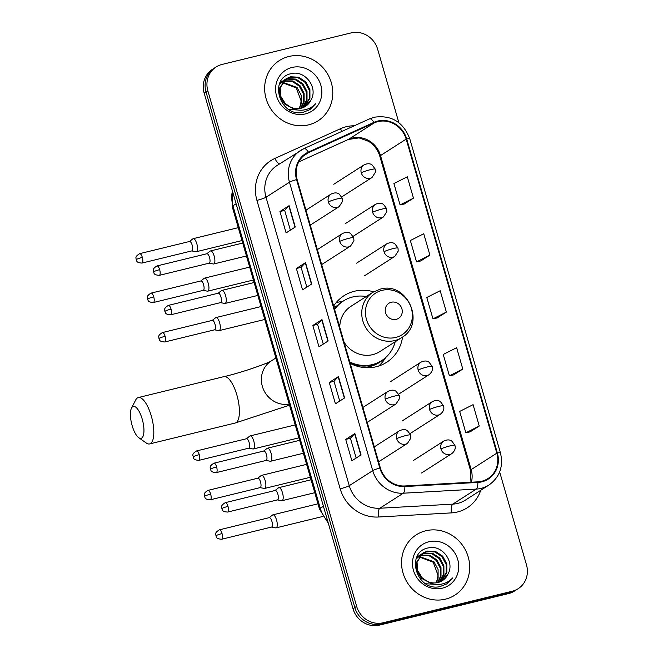 <?xml version="1.0" encoding="UTF-8"?>
<svg xmlns="http://www.w3.org/2000/svg" width="658" height="658" viewBox="0 0 658 658"><rect width="100%" height="100%" fill="white"/><g stroke="black" fill="none" stroke-linecap="round" stroke-linejoin="round"><path stroke-width="0.99" d="M373.612 291.831A39.529 36.807 57.4 0 0 354.432 291.255A39.529 36.807 57.4 0 0 344.002 295.713A39.529 36.807 57.4 0 0 333.639 306.044M350.196 363.397A39.529 36.807 57.4 0 0 376.22 366.745A39.529 36.807 57.4 0 0 386.657 362.287A39.529 36.807 57.4 0 0 402.564 337.011M342.547 301.52A39.529 36.807 57.4 0 0 337.019 302.417A39.529 36.807 57.4 0 0 336.156 302.639M333.886 306.899A36.174 33.681 -122.6 0 1 337.274 305.789M398.855 122.692L377.667 49.284A22.372 20.834 57.4 0 0 351.125 32.9L222.05 64.435A22.372 20.834 57.4 0 0 216.145 66.96L212.485 69.304A22.372 20.834 57.4 0 0 204.169 93.123L352.992 608.716A22.372 20.834 57.4 0 0 379.534 625.1L508.609 593.565A22.372 20.834 57.4 0 0 514.515 591.04L516.349 589.872A22.372 20.834 57.4 0 1 510.444 592.397A22.372 20.834 57.4 0 0 516.349 589.872L518.175 588.696A22.372 20.834 57.4 0 0 526.49 564.877L499.652 471.918M214.311 68.128A22.372 20.834 57.4 0 0 206.003 91.947L354.818 607.54A22.372 20.834 57.4 0 0 381.369 623.924L510.444 592.397L381.369 623.924A22.372 20.834 57.4 0 1 354.818 607.54L206.003 91.947A22.372 20.834 57.4 0 1 214.311 68.128M288.846 56.498A35.795 33.328 57.4 0 0 279.403 60.536A35.795 33.328 57.4 0 0 268.012 103.816A35.795 33.328 57.4 0 0 308.577 124.864A35.795 33.328 57.4 0 0 318.028 120.825A35.795 33.328 57.4 0 0 329.419 77.554A35.795 33.328 57.4 0 0 288.846 56.498A35.795 33.328 57.4 0 0 279.403 60.536A35.795 33.328 57.4 0 0 268.012 103.816A35.795 33.328 57.4 0 0 308.577 124.864A35.795 33.328 57.4 0 0 318.028 120.825A35.795 33.328 57.4 0 0 329.419 77.554A35.795 33.328 57.4 0 0 288.846 56.498M425.742 530.784A35.795 33.328 57.4 0 0 416.3 534.822A35.795 33.328 57.4 0 0 404.909 578.102A35.795 33.328 57.4 0 0 445.474 599.15A35.795 33.328 57.4 0 0 454.925 595.112A35.795 33.328 57.4 0 0 466.316 551.84A35.795 33.328 57.4 0 0 425.742 530.784A35.795 33.328 57.4 0 0 416.3 534.822A35.795 33.328 57.4 0 0 404.909 578.102A35.795 33.328 57.4 0 0 445.474 599.15A35.795 33.328 57.4 0 0 454.925 595.112A35.795 33.328 57.4 0 0 466.316 551.84A35.795 33.328 57.4 0 0 425.742 530.784M377.865 121.631A23.869 22.224 -122.6 0 1 406.175 139.109L496.823 453.165A23.869 22.224 -122.6 0 1 487.965 478.572A23.869 22.224 -122.6 0 1 477.79 481.845L404.802 485.966A23.869 22.224 -122.6 0 1 380.357 467.912L297.103 179.469A23.869 22.224 -122.6 0 1 305.97 154.062A23.869 22.224 -122.6 0 1 308.594 152.64L374.188 122.906A23.869 22.224 -122.6 0 1 377.865 121.631M377.7 121.064A24.461 22.775 57.4 0 0 373.933 122.363L308.339 152.105A24.461 22.775 57.4 0 0 296.561 179.601L379.814 468.044A24.461 22.775 57.4 0 0 404.867 486.55L477.856 482.429A24.461 22.775 57.4 0 0 497.366 453.033L406.718 138.978A24.461 22.775 57.4 0 0 377.7 121.064M470.067 431.87L479.246 426.039L473.077 404.67L459.679 411.431L465.848 432.8L470.174 431.845M453.625 374.904L462.804 369.064L456.636 347.704L443.237 354.465L449.398 375.825L453.732 374.879M404.292 203.988L413.471 198.148L407.302 176.788L393.903 183.549L400.072 204.909L404.399 203.964M420.742 260.955L429.913 255.123L423.752 233.755L410.345 240.524L416.514 261.884L420.84 260.938M437.183 317.929L446.363 312.089L440.194 290.729L426.787 297.49L432.956 318.859L437.282 317.904M216.145 66.96A22.372 20.834 57.4 0 0 207.838 90.771L356.652 606.363A22.372 20.834 57.4 0 0 383.203 622.748L512.278 591.221A22.372 20.834 57.4 0 0 518.175 588.696M361.045 454.908L351.874 460.781L345.713 439.421L354.876 433.548L361.045 454.908M311.711 284.001L302.548 289.874L296.38 268.505L305.542 262.632L311.711 284.001M295.269 227.026L286.098 232.899L279.938 211.539L289.101 205.666L295.269 227.026M344.603 397.942L335.432 403.815L329.263 382.446L338.434 376.573L344.603 397.942M328.153 340.967L318.99 346.84L312.821 325.48L321.992 319.607L328.153 340.967M312.821 325.48L317.559 324.32L321.754 319.788A5.963 0.658 -16.1 0 1 321.992 319.607M329.263 382.446L334.001 381.295M339.709 401.076L334.001 381.278L338.196 376.763A5.963 0.658 -16.1 0 1 338.434 376.573M279.938 211.539L284.667 210.379M290.375 230.16L284.667 210.363L288.862 205.847A5.963 0.658 -16.1 0 1 289.101 205.666M296.38 268.505L301.117 267.354M306.825 287.127L301.109 267.329L305.312 262.822A5.963 0.658 -16.1 0 1 305.542 262.632M345.713 439.421L350.443 438.261M356.159 458.042L350.443 438.244L354.637 433.729A5.963 0.658 -16.1 0 1 354.876 433.548M446.363 312.089L432.956 318.859M429.913 255.123L416.514 261.884M413.471 198.148L400.072 204.909M462.804 369.064L449.398 375.825M479.246 426.039L465.848 432.8M323.267 344.101L317.551 324.304M279.831 83.04L280.341 82.842M280.76 82.694L282.076 82.34M280.464 83.031L281.805 82.711M280.522 82.324L281.649 81.674M282.035 81.485L283.253 80.975M283.672 80.827L292.884 80.942L299.966 85.614L304.103 93.321L304.128 102.023L301.019 108.257M280.16 82.563L281.311 81.946M281.706 81.765L282.948 81.296M283.376 81.164L292.16 81.411L299.234 86.083L303.371 93.781L303.396 102.492L300.583 108.356M297.992 110.018L289.018 109.491M279.124 84.866L284.552 79.807M284.947 79.618L287.743 78.647L295.796 79.083L302.877 83.755L307.015 91.454L307.031 100.156L302.705 107.748M279.535 83.739L283.434 80.457M283.072 80.695L284.215 80.087M284.618 79.906L287.011 79.108L295.072 79.544L302.145 84.216L306.283 91.923L306.307 100.625L302.293 107.887M311.07 99.86C318.324 87.424 304.925 70.25 291.848 73.548C267.946 77.323 279.255 117.568 302.894 112.378L309.86 109.647L315.807 103.619C312.18 107.418 307.763 109.598 302.532 110.149C298.066 110.528 293.929 109.442 290.12 106.892A16.853 15.693 57.4 0 0 301.068 108.241A16.853 15.693 57.4 0 0 305.518 106.341A16.853 15.693 57.4 0 0 311.07 99.86L305.386 106.423M290.12 106.892L285.292 103.545L280.67 96.158L280.16 87.761L286.345 78.59L290.647 76.78L298.707 77.216L305.781 81.888L309.918 89.587L309.943 98.297L304.276 107.057M293.304 108.66L284.56 104.013L279.946 96.627L279.436 88.23L286.345 78.59M285.983 78.828L289.923 77.249L297.975 77.685L305.057 82.357L309.194 90.056L309.219 98.758L303.897 107.246M282.529 82.242L297.054 87.481L301.191 95.18L301.216 103.89L299.209 108.578M298.888 108.611A16.853 15.693 57.4 0 0 301.01 100.658L296.322 87.95L282.266 82.628M292.012 67.47A24.313 22.635 57.4 0 0 276.566 96.093A24.313 22.635 57.4 0 0 305.419 113.9A24.313 22.635 57.4 0 0 320.857 85.269A24.313 22.635 57.4 0 0 292.012 67.47M315.807 103.619L309.729 109.73M132.143 425.627A16.409 5.7 -103.7 0 0 138.748 437.702A16.409 5.7 -103.7 0 0 142.227 419.162A16.409 5.7 -103.7 0 0 131.51 408.092A16.409 5.7 -103.7 0 0 132.143 425.627M131.51 408.092L135.729 399.932A23.869 8.299 76.3 0 1 138.312 397.555A23.869 8.299 76.3 0 1 151.307 416.037A23.869 8.299 76.3 0 1 149.637 443.92A23.869 8.299 76.3 0 1 146.249 442.999L138.748 437.702M396.206 319.344A8.949 8.332 57.4 0 0 401.898 308.808A8.949 8.332 57.4 0 0 391.271 302.252A8.949 8.332 57.4 0 0 385.588 312.789A8.949 8.332 57.4 0 0 396.206 319.344M344.052 342.127A26.846 24.996 57.4 0 0 372.732 354.637A26.846 24.996 57.4 0 0 379.814 351.611L401.775 337.538C426.302 323.761 407.113 280.892 380.176 289.166L372.806 292.316A26.846 24.996 57.4 0 0 364.269 324.772A26.846 24.996 57.4 0 0 394.693 340.564A26.846 24.996 57.4 0 0 401.775 337.538M349.785 361.974A35.425 32.982 57.4 0 0 372.346 364.59A35.425 32.982 57.4 0 0 381.689 360.592A35.425 32.982 57.4 0 0 395.187 341.757M366.21 296.544A35.425 32.982 57.4 0 0 352.82 296.939A35.425 32.982 57.4 0 0 343.468 300.936A35.425 32.982 57.4 0 0 334.634 309.507M350.122 363.142A35.425 32.982 57.4 0 0 371.425 365.174A35.425 32.982 57.4 0 0 380.776 361.176L381.689 360.592M337.036 306.036A35.425 32.982 57.4 0 0 334.001 307.286M343.468 300.936L342.555 301.52A35.425 32.982 57.4 0 0 334.494 309.013M372.806 292.316L350.846 306.389A26.846 24.996 57.4 0 0 339.783 327.314M385.81 357.426L384.354 359.581A38.781 36.108 -122.6 0 1 378.663 366.054M191.733 250.92L196.01 251.71A6.712 2.336 -103.7 0 0 196.38 251.701A6.712 2.336 -103.7 0 0 196.635 251.595A6.712 2.336 -103.7 0 0 196.849 243.863A6.712 2.336 -103.7 0 0 193.197 238.665A6.712 2.336 -103.7 0 0 192.942 238.772A6.712 2.336 -103.7 0 0 192.868 238.829A6.712 2.336 -103.7 0 0 192.794 238.887M142.342 257.41A4.845 1.686 -103.7 0 1 141.996 263.068L191.865 250.887A4.845 1.686 -103.7 0 0 192.046 250.805A4.845 1.686 -103.7 0 0 192.202 245.228A4.845 1.686 -103.7 0 0 189.562 241.47L139.702 253.651C133.821 257.179 136.65 258.602 136.19 259.704A4.845 0.535 163.9 0 1 136.436 259.441A4.845 0.535 -16.1 0 1 142.342 257.41A4.845 1.686 -103.7 0 0 139.702 253.651M203.125 290.375L207.402 291.165A6.712 2.336 -103.7 0 0 207.772 291.157A6.712 2.336 -103.7 0 0 208.027 291.042A6.712 2.336 -103.7 0 0 208.241 283.318A6.712 2.336 -103.7 0 0 204.58 278.112A6.712 2.336 -103.7 0 0 204.325 278.227A6.712 2.336 -103.7 0 0 204.251 278.276A6.712 2.336 -103.7 0 0 204.177 278.342M153.725 296.857A4.845 1.686 -103.7 0 1 153.388 302.524L203.248 290.343A4.845 1.686 -103.7 0 0 203.437 290.26A4.845 1.686 -103.7 0 0 203.585 284.675A4.845 1.686 -103.7 0 0 200.953 280.925L151.085 293.106C145.212 296.635 148.034 298.058 147.581 299.16A4.845 0.535 163.9 0 1 147.82 298.888A4.845 0.535 -16.1 0 1 153.725 296.857A4.845 1.686 -103.7 0 0 151.085 293.106M214.508 329.822L218.785 330.62A6.712 2.336 -103.7 0 0 219.155 330.612A6.712 2.336 -103.7 0 0 219.41 330.497A6.712 2.336 -103.7 0 0 219.624 322.765A6.712 2.336 -103.7 0 0 215.972 317.567A6.712 2.336 -103.7 0 0 215.717 317.682A6.712 2.336 -103.7 0 0 215.643 317.732A6.712 2.336 -103.7 0 0 215.569 317.789M165.117 336.312A4.845 1.686 -103.7 0 1 164.771 341.979L214.64 329.798A4.845 1.686 -103.7 0 0 214.821 329.716A4.845 1.686 -103.7 0 0 214.977 324.131A4.845 1.686 -103.7 0 0 212.337 320.372L162.477 332.553C156.596 336.09 159.425 337.513 158.965 338.607A4.845 0.535 163.9 0 1 159.211 338.344A4.845 0.535 -16.1 0 1 165.117 336.312A4.845 1.686 -103.7 0 0 162.477 332.553M248.675 448.18L252.952 448.978A6.712 2.336 -103.7 0 0 253.322 448.97A6.712 2.336 -103.7 0 0 253.577 448.855A6.712 2.336 -103.7 0 0 253.791 441.123A6.712 2.336 -103.7 0 0 250.13 435.925A6.712 2.336 -103.7 0 0 249.876 436.04A6.712 2.336 -103.7 0 0 249.801 436.09A6.712 2.336 -103.7 0 0 249.727 436.147M199.275 454.67A4.845 1.686 -103.7 0 1 198.938 460.337L248.798 448.156A4.845 1.686 -103.7 0 0 248.987 448.073A4.845 1.686 -103.7 0 0 249.135 442.489A4.845 1.686 -103.7 0 0 246.495 438.73L196.635 450.911C190.762 454.448 193.584 455.871 193.131 456.965A4.845 0.535 163.9 0 1 193.37 456.701A4.845 0.535 -16.1 0 1 199.275 454.67A4.845 1.686 -103.7 0 0 196.635 450.911M260.058 487.636L264.335 488.425A6.712 2.336 -103.7 0 0 264.705 488.417A6.712 2.336 -103.7 0 0 264.96 488.31A6.712 2.336 -103.7 0 0 265.174 480.579A6.712 2.336 -103.7 0 0 261.522 475.38A6.712 2.336 -103.7 0 0 261.259 475.487A6.712 2.336 -103.7 0 0 261.185 475.545A6.712 2.336 -103.7 0 0 261.119 475.602M210.667 494.125A4.845 1.686 -103.7 0 1 210.321 499.784L260.19 487.603A4.845 1.686 -103.7 0 0 260.371 487.52A4.845 1.686 -103.7 0 0 260.527 481.944A4.845 1.686 -103.7 0 0 257.887 478.185L208.027 490.366C202.146 493.895 204.975 495.318 204.515 496.42A4.845 0.535 163.9 0 1 204.761 496.157A4.845 0.535 -16.1 0 1 210.667 494.125A4.845 1.686 -103.7 0 0 208.027 490.366M271.45 527.091L275.727 527.88A6.712 2.336 -103.7 0 0 276.097 527.872A6.712 2.336 -103.7 0 0 276.352 527.765A6.712 2.336 -103.7 0 0 276.566 520.034A6.712 2.336 -103.7 0 0 272.906 514.827A6.712 2.336 -103.7 0 0 272.651 514.943A6.712 2.336 -103.7 0 0 272.577 514.992A6.712 2.336 -103.7 0 0 272.502 515.058M222.05 533.572A4.845 1.686 -103.7 0 1 221.713 539.239L271.573 527.058A4.845 1.686 -103.7 0 0 271.762 526.976A4.845 1.686 -103.7 0 0 271.91 521.391A4.845 1.686 -103.7 0 0 269.27 517.64L219.41 529.822C213.537 533.35 216.359 534.773 215.906 535.875A4.845 0.535 163.9 0 1 216.145 535.612A4.845 0.535 -16.1 0 1 222.05 533.572A4.845 1.686 -103.7 0 0 219.41 529.822M209.071 263.192L213.348 263.981A6.712 2.336 -103.7 0 0 213.718 263.973A6.712 2.336 -103.7 0 0 213.973 263.858A6.712 2.336 -103.7 0 0 214.294 256.513A6.712 2.336 -103.7 0 0 210.527 250.928A6.712 2.336 -103.7 0 0 210.272 251.043A6.712 2.336 -103.7 0 0 210.198 251.093A6.712 2.336 -103.7 0 0 210.124 251.159M159.672 269.673A4.845 1.686 -103.7 0 1 159.335 275.34L209.195 263.159A4.845 1.686 -103.7 0 0 209.384 263.077A4.845 1.686 -103.7 0 0 209.532 257.492A4.845 1.686 -103.7 0 0 206.892 253.741L157.032 265.922C151.159 269.451 153.98 270.874 153.528 271.976A4.845 0.535 163.9 0 1 153.766 271.705A4.845 0.535 -16.1 0 1 159.672 269.673A4.845 1.686 -103.7 0 0 157.032 265.922M220.455 302.639L224.732 303.428A6.712 2.336 -103.7 0 0 225.102 303.428A6.712 2.336 -103.7 0 0 225.357 303.313A6.712 2.336 -103.7 0 0 225.678 295.968A6.712 2.336 -103.7 0 0 221.919 290.384A6.712 2.336 -103.7 0 0 221.656 290.499A6.712 2.336 -103.7 0 0 221.581 290.548A6.712 2.336 -103.7 0 0 221.516 290.606M171.064 309.128A4.845 1.686 -103.7 0 1 170.718 314.787L220.586 302.606A4.845 1.686 -103.7 0 0 220.767 302.532A4.845 1.686 -103.7 0 0 220.924 296.947A4.845 1.686 -103.7 0 0 218.283 293.188L168.423 305.37C162.542 308.906 165.372 310.329 164.911 311.423A4.845 0.535 163.9 0 1 165.158 311.16A4.845 0.535 -16.1 0 1 171.064 309.128A4.845 1.686 -103.7 0 0 168.423 305.37M266.005 460.452L270.282 461.242A6.712 2.336 -103.7 0 0 270.652 461.233A6.712 2.336 -103.7 0 0 270.907 461.126A6.712 2.336 -103.7 0 0 271.228 453.773A6.712 2.336 -103.7 0 0 267.469 448.197A6.712 2.336 -103.7 0 0 267.206 448.304A6.712 2.336 -103.7 0 0 267.132 448.361A6.712 2.336 -103.7 0 0 267.066 448.419M216.614 466.941A4.845 1.686 -103.7 0 1 216.268 472.6L266.136 460.419A4.845 1.686 -103.7 0 0 266.317 460.337A4.845 1.686 -103.7 0 0 266.474 454.76A4.845 1.686 -103.7 0 0 263.833 451.001L213.973 463.183C208.093 466.711 210.922 468.134 210.461 469.236A4.845 0.535 163.9 0 1 210.708 468.973A4.845 0.535 -16.1 0 1 216.614 466.941A4.845 1.686 -103.7 0 0 213.973 463.183M277.396 499.907L281.673 500.697A6.712 2.336 -103.7 0 0 282.043 500.689A6.712 2.336 -103.7 0 0 282.298 500.574A6.712 2.336 -103.7 0 0 282.611 493.229A6.712 2.336 -103.7 0 0 278.852 487.644A6.712 2.336 -103.7 0 0 278.597 487.759A6.712 2.336 -103.7 0 0 278.523 487.808A6.712 2.336 -103.7 0 0 278.449 487.874M227.997 506.389A4.845 1.686 -103.7 0 1 227.66 512.056L277.52 499.874A4.845 1.686 -103.7 0 0 277.709 499.792A4.845 1.686 -103.7 0 0 277.857 494.207A4.845 1.686 -103.7 0 0 275.217 490.457L225.357 502.638C219.484 506.166 222.305 507.589 221.853 508.692A4.845 0.535 163.9 0 1 222.091 508.42A4.845 0.535 -16.1 0 1 227.997 506.389A4.845 1.686 -103.7 0 0 225.357 502.638M416.728 557.326L417.238 557.129M417.657 556.981L418.973 556.627M417.361 557.318L418.702 556.997M416.892 556.956L418.546 555.961M418.932 555.771L420.149 555.262M420.569 555.113L429.781 555.229L436.863 559.9L441 567.607L441.016 576.309L437.915 582.544M417.057 556.849L418.208 556.232M418.603 556.051L419.845 555.582M420.273 555.451L429.057 555.697L436.131 560.369L440.268 568.068L440.292 576.778L437.48 582.643M434.889 584.304L425.907 583.769M416.021 559.152L421.449 554.094M421.844 553.904L424.632 552.934L432.693 553.37L439.766 558.042L443.903 565.74L443.928 574.442L439.602 582.026M416.424 558.025L420.33 554.743M419.969 554.982L421.112 554.373M421.515 554.192L423.908 553.394L431.961 553.83L439.042 558.502L443.179 566.209L443.204 574.911L439.19 582.174M447.958 574.146C455.221 561.71 441.822 544.536 428.745 547.834C404.843 551.61 416.152 591.855 439.791 586.665L446.757 583.934L452.696 577.905C449.077 581.705 444.652 583.885 439.429 584.436C434.963 584.814 430.825 583.728 427.017 581.178A16.853 15.693 57.4 0 0 437.965 582.527A16.853 15.693 57.4 0 0 442.415 580.627A16.853 15.693 57.4 0 0 447.958 574.146L442.283 580.71M427.017 581.178L422.189 577.831L417.567 570.445L417.057 562.047L423.234 552.876L427.544 551.067L435.604 551.503L442.678 556.175L446.815 563.873L446.84 572.583L441.173 581.343M430.2 582.947L421.457 578.3L416.835 570.914L416.333 562.516L423.234 552.876M422.88 553.115L426.82 551.527L434.872 551.972L441.954 556.643L446.091 564.342L446.116 573.044L440.794 581.524M419.426 556.528L433.951 561.768L438.088 569.466L438.113 578.176L436.106 582.865M435.785 582.898A16.853 15.693 57.4 0 0 437.899 574.944L433.219 562.236L419.162 556.915M428.909 541.756A24.313 22.635 57.4 0 0 413.463 570.379A24.313 22.635 57.4 0 0 442.308 588.186A24.313 22.635 57.4 0 0 457.754 559.555A24.313 22.635 57.4 0 0 428.909 541.756M452.696 577.905L446.626 584.016M204.169 93.123L207.838 90.771M508.609 593.565L512.278 591.221M379.534 625.1L383.203 622.748M352.992 608.716L356.652 606.363M232.414 190.96A29.832 27.776 57.4 0 0 232.948 205.798L236.107 203.774M328.334 523.307L319.508 509.095L232.208 206.612A14.92 1.653 -16.1 0 1 232.948 205.798L320.257 508.272L323.415 506.249M319.508 509.095A14.92 1.653 -16.1 0 1 320.257 508.272A29.832 27.776 57.4 0 0 327.783 521.399M406.175 139.109L380.513 155.559A23.869 22.224 57.4 0 0 352.203 138.081A23.869 22.224 57.4 0 0 348.526 139.348L298.765 161.901L348.296 139.471A13.423 4.853 -114.4 0 0 348.526 139.348L374.188 122.906M480.768 490.268A37.292 34.718 -122.6 0 1 457.409 511.998A37.292 34.718 -122.6 0 1 451.355 512.895L378.366 517.015A37.292 34.718 -122.6 0 1 340.178 488.804L256.924 200.369A37.292 34.718 -122.6 0 1 274.871 158.446L340.466 128.713A37.292 34.718 -122.6 0 1 354.308 125.777M477.856 482.429A7.46 2.41 86.8 0 1 476.269 489.091L452.803 504.127A29.832 27.776 57.4 0 0 457.647 503.403A29.832 27.776 57.4 0 0 465.519 500.039L488.984 485.004A29.832 27.776 -122.6 0 1 476.269 489.091L403.28 493.212A29.832 27.776 -122.6 0 1 372.724 470.643L289.471 182.208A7.46 0.831 -16.1 0 1 296.561 179.601M369.426 118.933A7.46 2.698 65.6 0 1 369.549 118.868A7.46 2.698 65.6 0 1 373.933 122.363M379.814 468.044A7.46 0.831 163.9 0 0 372.724 470.643L349.258 485.678A29.832 27.776 57.4 0 0 379.814 508.247L452.803 504.127A7.46 2.41 -93.2 0 0 451.355 512.895M404.867 486.55A7.46 2.41 86.8 0 1 403.28 493.212L379.814 508.247A7.46 2.41 -93.2 0 0 378.366 517.015M497.366 453.033A7.46 0.831 -16.1 0 1 500.434 452.844L409.786 138.789C403.255 122.01 391.428 114.821 374.303 117.223L369.549 118.868L303.955 148.601L277.084 165.487A29.832 27.776 57.4 0 0 266.005 197.244L289.471 182.208A29.832 27.776 -122.6 0 1 300.55 150.452A29.832 27.776 -122.6 0 1 303.832 148.667A7.46 2.698 65.6 0 1 303.955 148.601A7.46 2.698 65.6 0 1 308.339 152.105M409.786 138.789A7.46 0.831 163.9 0 0 406.718 138.978M256.924 200.369A7.46 0.831 -16.1 0 0 266.005 197.244L349.258 485.678A7.46 0.831 -16.1 0 1 340.178 488.804M274.871 158.446A7.46 2.698 -114.4 0 0 279.634 163.85M340.466 128.713A7.46 2.698 -114.4 0 0 341.995 131.353M471.424 482.199A23.869 22.224 57.4 0 0 471.161 469.606L380.513 155.559A13.423 1.489 -16.1 0 0 379.847 156.291C377.889 149.901 374.163 144.924 368.661 141.355L359.095 137.892L348.296 139.471M496.823 453.165L471.161 469.606A13.423 1.489 -16.1 0 0 470.495 470.347L379.847 156.291M308.594 152.64L303.577 155.856M327.914 341.124L321.754 319.788M311.464 284.157L305.312 262.822M295.023 227.183L288.862 205.847M344.356 398.098L338.196 376.763M360.798 455.065L354.637 433.729M289.512 405.172L235.235 423.012A23.869 8.299 -103.7 0 0 236.905 395.129A23.869 8.299 -103.7 0 0 223.909 376.639C242.818 372.37 269.566 362.566 271.244 360.938M289.216 404.144A23.869 22.224 -122.6 0 1 262.345 386.369A23.869 22.224 -122.6 0 1 271.203 360.962L275.891 357.96M395.713 337.439A24.667 22.964 57.4 0 0 411.382 308.396A24.667 22.964 57.4 0 0 382.117 290.334A24.667 22.964 57.4 0 0 366.448 319.377A24.667 22.964 57.4 0 0 395.713 337.439M363.027 367.444A35.762 33.295 57.4 0 0 383.244 359.531M333.779 184.273L364.03 164.895C369.179 162.534 371.285 164.492 372.058 164.887L375.216 169.106A7.46 0.831 163.9 0 0 370.339 169.706A7.46 0.831 -16.1 0 0 361.258 172.832A7.46 6.942 57.4 0 0 370.109 178.293A7.46 6.942 57.4 0 0 372.074 177.454L341.831 196.832M364.03 164.895A7.46 6.942 57.4 0 0 361.258 172.832M345.17 223.728L375.414 204.35C380.571 201.99 382.676 203.947 383.45 204.334L386.6 208.561A7.46 0.831 163.9 0 0 381.73 209.162A7.46 0.831 -16.1 0 0 372.642 212.287A7.46 6.942 57.4 0 0 381.492 217.749A7.46 6.942 57.4 0 0 383.458 216.91L353.214 236.288M375.414 204.35A7.46 6.942 57.4 0 0 372.642 212.287M356.554 263.175L386.797 243.797C391.954 241.445 394.06 243.402 394.833 243.789L397.991 248.008A7.46 0.831 163.9 0 0 393.114 248.609A7.46 0.831 -16.1 0 0 384.033 251.734A7.46 6.942 57.4 0 0 392.884 257.204A7.46 6.942 57.4 0 0 394.849 256.357L364.606 275.735M386.797 243.797A7.46 6.942 57.4 0 0 384.033 251.734M390.72 381.533L420.964 362.155C426.121 359.803 428.226 361.76 429 362.147L432.15 366.366A7.46 0.831 163.9 0 0 427.281 366.967A7.46 0.831 -16.1 0 0 418.192 370.092A7.46 6.942 57.4 0 0 427.042 375.562A7.46 6.942 57.4 0 0 429.008 374.715L398.764 394.093M420.964 362.155A7.46 6.942 57.4 0 0 418.192 370.092M402.104 420.988L432.347 401.61C437.504 399.25 439.61 401.207 440.383 401.602L443.541 405.821A7.46 0.831 163.9 0 0 438.664 406.422A7.46 0.831 -16.1 0 0 429.584 409.547A7.46 6.942 57.4 0 0 438.434 415.009A7.46 6.942 57.4 0 0 440.399 414.17L410.156 433.548M432.347 401.61A7.46 6.942 57.4 0 0 429.584 409.547M413.495 460.444L443.739 441.066C448.896 438.705 451.001 440.663 451.775 441.049L454.925 445.277A7.46 0.831 163.9 0 0 450.056 445.877A7.46 0.831 -16.1 0 0 440.967 449.003A7.46 6.942 57.4 0 0 449.817 454.464A7.46 6.942 57.4 0 0 451.783 453.625L421.539 473.003M443.739 441.066A7.46 6.942 57.4 0 0 440.967 449.003M305.97 210.173L331.13 194.044C336.287 191.692 338.393 193.649 339.166 194.036L342.325 198.255A7.46 0.831 163.9 0 0 337.447 198.856A7.46 0.831 -16.1 0 0 328.367 201.99A7.46 6.942 57.4 0 0 337.217 207.451A7.46 6.942 57.4 0 0 339.183 206.604L310.28 225.118M331.13 194.044A7.46 6.942 57.4 0 0 328.367 201.99M317.353 249.621L342.522 233.5C347.679 231.147 349.785 233.096 350.558 233.491L353.708 237.711A7.46 0.831 163.9 0 0 348.839 238.311A7.46 0.831 -16.1 0 0 339.75 241.437A7.46 6.942 57.4 0 0 348.6 246.898A7.46 6.942 57.4 0 0 350.566 246.059L321.672 264.574M342.522 233.5A7.46 6.942 57.4 0 0 339.75 241.437M362.903 407.434L388.072 391.313C393.229 388.952 395.335 390.91 396.1 391.296L399.258 395.524A7.46 0.831 163.9 0 0 394.389 396.124A7.46 0.831 -16.1 0 0 385.3 399.25A7.46 6.942 57.4 0 0 394.15 404.711A7.46 6.942 57.4 0 0 396.116 403.872L367.222 422.387M388.072 391.313A7.46 6.942 57.4 0 0 385.3 399.25M374.295 446.889L399.455 430.76C404.612 428.407 406.718 430.365 407.491 430.751L410.65 434.971A7.46 0.831 163.9 0 0 405.772 435.571A7.46 0.831 -16.1 0 0 396.692 438.705A7.46 6.942 57.4 0 0 405.534 444.166A7.46 6.942 57.4 0 0 407.508 443.319L378.605 461.834M399.455 430.76A7.46 6.942 57.4 0 0 396.692 438.705M232.208 206.612L232.151 190.063M488.984 485.004C499.776 477.149 503.6 466.423 500.434 452.844M470.964 482.232L470.495 470.347M235.235 423.012L149.637 443.92M223.909 376.639L138.312 397.555M242.004 240.557L196.38 251.701M375.216 169.106L375.438 172.182L372.074 177.454M238.278 227.652L193.197 238.665M189.438 241.502L192.868 238.829M141.996 263.068C135.211 262.657 137.103 260.165 136.19 259.704M253.388 280.012L207.772 291.157M386.6 208.561L386.83 211.629L383.458 216.91M249.662 267.099L204.58 278.112M200.822 280.958L204.251 278.276M153.388 302.524C146.602 302.112 148.494 299.62 147.581 299.16M264.779 319.467L219.155 330.612M397.991 248.008L398.213 251.085L394.849 256.357M261.053 306.554L215.972 317.567M212.213 320.405L215.643 317.732M164.771 341.979C157.986 341.568 159.878 339.067 158.965 338.607M298.938 437.825L253.322 448.97M432.15 366.366L432.421 367.822C432.421 367.773 433.235 371.276 429.008 374.715M295.212 424.912L250.13 435.925M246.372 438.763L249.801 436.09M198.938 460.337C192.152 459.926 194.044 457.425 193.131 456.965M310.329 477.272L264.705 488.417M443.541 405.821L443.805 407.277C443.813 407.228 444.627 410.732 440.399 414.17M306.603 464.367L261.522 475.38M257.763 478.218L261.185 475.545M210.321 499.784C203.536 499.373 205.428 496.88 204.515 496.42M322.741 516.481L276.097 527.872M454.925 445.277L455.196 446.733C455.196 446.675 456.01 450.187 451.783 453.625M317.987 503.814L272.906 514.827M269.147 517.673L272.577 514.992M221.713 539.239C214.927 538.828 216.819 536.336 215.906 535.875M242.728 243.065L210.527 250.928M246.454 255.978L213.718 263.973M206.768 253.766L210.198 251.093M159.335 275.34C152.549 274.929 154.441 272.437 153.528 271.976M342.325 198.255L342.547 201.332L339.183 206.604M254.111 282.521L221.919 290.384M257.837 295.426L225.102 303.428M218.16 293.221L221.581 290.548M170.718 314.787C163.932 314.384 165.824 311.884 164.911 311.423M353.708 237.711L353.938 240.787L350.566 246.059M299.661 440.325L267.469 448.197M303.387 453.239L270.652 461.233M263.702 451.034L267.132 448.361M216.268 472.6C209.483 472.189 211.374 469.697 210.461 469.236M399.258 395.524L399.488 398.592L396.116 403.872M311.053 479.781L278.852 487.644M314.779 492.694L282.043 500.689M275.093 490.481L278.523 487.808M227.66 512.056C220.874 511.644 222.766 509.152 221.853 508.692M410.65 434.971L410.872 438.047L407.508 443.319M416.909 556.931L417.419 556.61"/></g></svg>
